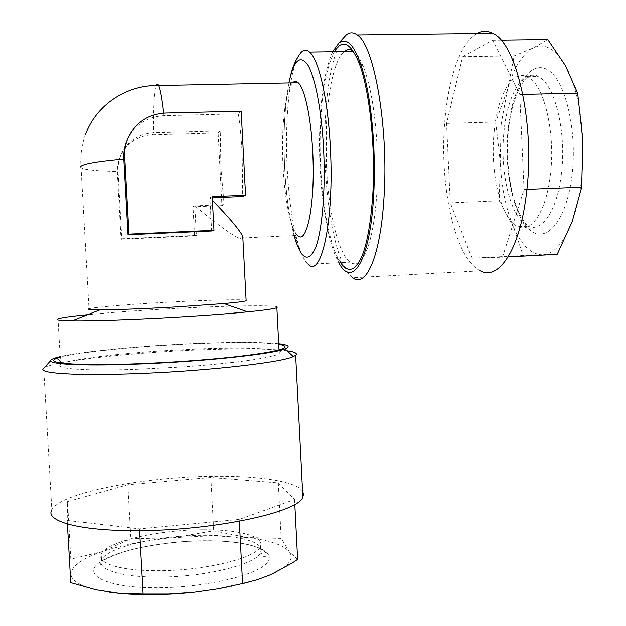 <?xml version="1.0" encoding="UTF-8"?>
<svg xmlns="http://www.w3.org/2000/svg" width="626" height="626" viewBox="0 0 626 626"><rect width="100%" height="100%" fill="white"/><g stroke="black" fill="none" stroke-linecap="round" stroke-linejoin="round"><path stroke-width="0.47" stroke-dasharray="3.13 2.35" d="M203.466 529.745C238.295 529.463 264.759 536.302 260.471 546.154C257.755 557.75 204.013 571.178 156.132 570.677C119.777 570.693 96.772 563.087 101.201 554.221C105.958 541.521 159.215 529.604 203.466 529.745M193.473 592.313C226.549 588.55 252.474 582.595 271.238 574.449C278.296 571.295 283.492 568.103 286.825 564.879C291.606 560.113 292.42 555.708 289.251 551.655C283.195 544.792 269.078 540.082 246.91 537.515L211.651 535.746L172.737 537.718L213.709 530.793L246.91 537.515L281.168 538.368L289.251 551.655L297.64 559.354M302.577 491.167C296.121 481.136 257.943 475.588 212.48 476.276C144.481 476.793 60.597 492.529 51.841 509.728L43.71 368.323M287.131 350.787C270.322 348.729 243.193 348.353 205.735 349.652C139.011 351.89 56.473 360.443 44.344 367.618M278.719 343.721C262.857 342.117 237.755 341.929 203.395 343.165C149.371 345.098 84.385 350.951 60.182 356.632M181.25 367.008C233.709 363.503 275.08 357.462 279.219 353.479L279.892 352.461C279.971 348.494 245.009 347.203 201.478 348.807L162.627 350.779C117.422 353.667 73.852 358.933 62.725 363.463L60.636 364.551C54.086 368.659 84.338 371.077 134.449 369.387L181.25 367.008M60.213 357.25C80.801 351.546 147.525 345.349 202.605 343.4C238.882 342.101 264.266 342.414 278.75 344.331M276.872 307.718C285.206 304.447 223.012 305.59 160.373 309.283C132.415 310.903 108.212 312.695 87.75 314.643M353.095 50.941L353.776 51.418C357.094 53.946 360.286 59.016 363.354 66.63C370.6 85.48 375.185 112.164 377.11 146.68L376.969 191.908C374.238 230.352 368.393 253.679 359.434 261.871C356.327 264.368 353.205 264.485 350.067 262.208C338.267 253.851 328.65 212.504 326.514 167.345L326.256 129.152C327.601 91.826 334.433 59.509 344.175 51.559M300.942 52.623C290.018 64.235 284.486 118.087 287.24 168.715C289.118 203.176 293.398 230.274 300.089 250.001C302.648 257.067 305.347 261.856 308.211 264.36L350.067 262.208M243.373 237.958L297.647 235.446C290.722 229.452 284.666 199.577 283.054 166.571C281.019 129.23 285.018 90.261 292.561 82.875M80.472 166.899L81.075 167.791L89.002 308.798C93.243 307.303 126.475 304.533 162.118 302.53C201.862 300.253 241.511 299.111 246.104 300.245M127.524 139.449L128.236 137.986C135.975 124.073 147.83 116.639 163.793 115.685L238.389 113.815C240.11 125.732 241.362 139.168 242.16 154.121L242.7 196.548M220.947 168.707L220.258 130.951L153.66 132.806C139.426 133.698 128.87 140.341 121.976 152.728C119.05 158.589 117.743 164.818 118.071 171.414L121.796 238.819L196.376 235.415L194.796 205.86L224.139 204.671L220.947 168.707M212.261 197.738L209.874 197.832L212.402 200.422M242.927 239.242L238.537 238.185C227.997 232.324 213.411 221.549 194.796 205.86L193.011 206.815L221.933 205.633L218.114 132.986L152.454 134.84C138.432 135.725 128.025 142.266 121.241 154.481C118.345 160.248 117.062 166.383 117.391 172.886L121.061 239.296L194.561 235.939L193.011 206.815M212.198 196.595L209.874 197.832L211.635 231.01M557.203 254.375L542.452 254.845C553.869 254.281 563.776 243.193 572.187 221.588C580.325 198.771 583.87 171.618 582.837 140.13C581.171 108.783 575.349 83.931 565.388 65.566C555.254 48.554 544.55 42.685 533.274 47.959C522.256 54.016 513.656 67.937 507.467 89.721L501.176 124.042L500.182 161.359L495.698 122.023L507.467 89.721L514.181 55.878L533.274 47.959L547.758 39.524M476.832 33.53C460.274 42.678 448.028 79.682 444.773 121.843C439.202 185.742 455.133 259.133 480.275 270.878L352.72 277.795C349.206 275.221 345.881 270.455 342.758 263.507C330.207 235.861 323.039 177.15 325.082 125.122C326.741 84.408 332.437 55.831 342.187 39.368M332.641 51.731C325.34 68.406 321.052 93.556 319.784 127.195C317.945 176.274 324.659 231.8 336.232 257.583L338.83 262.787M494.18 131.616C497.365 96.075 511.998 69.11 527.225 76.693C543.673 82.835 555.951 132.876 550.285 175.468C546.099 211.846 531.122 233.334 517.976 226.675C500.925 219.648 489.798 172.557 494.18 131.616M340.575 262.693C326.975 242.935 318.298 181.579 320.387 127.954C321.756 92.593 326.436 67.178 334.433 51.7M471.988 258.225L450.29 202.855L446.573 123.385L462.677 56.7L492.646 40.244L519.783 94.479L524.04 189.498L502.498 257.223L471.988 258.225L523.14 255.572L513.672 227.418L499.282 200.805L500.182 161.359C501.449 187.174 505.949 209.194 513.672 227.418C521.622 245.408 531.216 254.555 542.452 254.845L523.14 255.572M450.29 202.855L499.282 200.805M446.573 123.385L495.698 122.023M502.498 257.223L508.148 256.926M524.04 189.498L526.881 189.388M519.783 94.479L522.866 94.409M492.646 40.244L500.957 40.134M462.677 56.7L514.181 55.878M241.19 111.17L238.389 113.815M121.796 238.819L121.061 239.296M196.376 235.415L194.561 235.939M224.139 204.671L221.933 205.633M220.258 130.951L218.114 132.986M67.545 501.582L127.868 484.673L210.86 477.442L278.304 482.834L294.572 499.478L239.218 519.4L139.52 528.837L67.209 520.417L67.545 501.582L70.824 559.112L101.952 551.702L130.873 538.759L172.737 537.718C145.553 540.394 121.96 545.058 101.952 551.702C82.147 558.517 71.818 565.849 70.981 573.706L70.824 559.112M127.868 484.673L130.873 538.759M210.86 477.442L213.709 530.793M67.209 520.417L67.412 523.962M70.761 582.618L70.981 573.706L71.286 575.803C73.5 582.783 85.167 588.088 106.279 591.711L109.3 592.165M139.52 528.837L139.614 530.59M239.218 519.4L239.32 521.247M294.572 499.478L294.823 504.29M278.304 482.834L281.168 538.368M206.157 540.715C164.818 540.762 116.585 550.066 99.581 562.344C81.865 574.582 105.332 587.47 154.262 587.728C203.051 588.158 257.646 575.317 267.177 562.617C277.514 549.902 247.606 540.528 206.157 540.715M156.477 577.023C120.129 577 97.116 569.214 101.537 560.176C106.279 547.21 159.52 535.105 203.763 535.293C238.592 535.042 265.056 542.053 260.784 552.109C258.076 563.94 204.358 577.587 156.477 577.023M294.079 235.611C289.259 217.676 286.137 195.195 284.689 168.151C283.116 134.746 284.525 106.35 288.907 82.945M152.454 134.84L153.66 132.806C153.37 107.75 154.192 91.999 156.132 85.543M163.511 113.126L163.793 115.685L165.358 113.04M85.598 134.316C81.591 145.115 80.081 156.273 81.075 167.791C85.073 169.873 97.406 171.078 118.071 171.414L117.391 172.886M508.077 129.238C503.914 169.184 512.874 214.061 528.97 229.124C544.941 244.797 565.912 222.879 571.765 177.205C577.876 131.648 565.301 79.001 547.312 69.627C529.416 59.525 512.021 89.213 508.077 129.238M561.225 175.061C556.905 211.369 541.592 232.833 528.18 226.197C510.777 219.21 499.478 172.205 504.008 131.327C507.303 95.848 522.28 68.923 537.82 76.489C554.589 82.609 567.062 132.548 561.225 175.061M260.471 546.154L260.784 552.109C264 558.861 265.174 556.303 266.441 555.653C267.646 547.093 238.874 540.449 206.04 540.817C177.338 540.707 142.305 545.849 122.156 552.375C111.968 555.935 105.395 558.877 102.437 561.209L99.44 564.112C98.751 564.738 100.543 567.133 101.537 560.176L101.201 554.221M279.892 352.461L283.828 348.103M279.219 353.479L279.032 349.871M290.135 77.499C284.752 102.539 282.952 132.775 284.744 168.198C285.941 200.696 291.059 227.958 300.089 250.001M527.225 76.693L537.82 76.489C535.488 74.134 532.397 74.118 528.555 76.442C519.799 82.076 510.566 105.896 508.508 130.091C505.237 160.561 510.339 195.109 519.228 213.09C522.96 220.258 525.942 224.632 528.18 226.197L517.976 226.675M336.232 257.583L342.758 263.507M363.354 66.63L358.557 61.794M359.434 261.871L358.408 263.069M238.537 238.185L242.857 237.982M129.199 135.709L128.236 137.986M121.976 152.728L121.241 154.481M60.636 364.551L58.022 318.806M62.725 363.463L60.456 361.413M286.825 564.879L292.397 562.876"/><path stroke-width="0.94" d="M51.841 509.728C44.704 521.082 79.283 530.997 137.063 530.605C214.053 530.762 299.236 511.888 302.874 497.013L303.555 494.008L302.577 491.167M44.344 367.618L42.858 369.262C41.801 373.378 75.903 375.631 128.4 373.91C199.678 371.797 281.207 362.744 293.273 356.577L295.66 355.286C297.835 353.385 294.995 351.882 287.131 350.787M60.182 356.632C53.836 358.103 50.643 359.465 50.604 360.717C49.955 364.23 82.045 365.983 130.889 364.301C197.159 362.204 273.21 354.199 285.065 348.839C290.683 346.569 288.563 344.863 278.719 343.721M278.75 344.331C282.842 344.965 284.955 345.763 285.08 346.718C284.791 349.464 269.587 352.657 239.484 356.311C209.866 359.739 168.222 362.736 132.07 363.956C74.095 365.975 43.022 362.963 56.974 358.275L60.213 357.25M87.75 314.643C71.317 316.24 61.411 317.625 58.022 318.806C55.276 319.902 59.986 320.551 72.154 320.747C92.374 321.06 135.959 319.581 178.551 317.03C206.017 315.387 229.022 313.657 247.575 311.858C264.399 310.191 274.165 308.814 276.872 307.718L279.032 349.871M308.211 264.36C321.201 278.844 334.331 220.861 330.395 148.151C328.134 100.019 318.861 59.47 309.58 52.068C306.56 49.454 303.673 49.634 300.942 52.623C295.988 58.954 292.389 67.248 290.135 77.499M344.175 51.559C347.039 49.188 350.012 48.977 353.095 50.941M292.561 82.875C294.361 81.028 296.239 80.989 298.203 82.757C304.682 88.172 311.083 117.461 312.718 151.86C315.551 203.293 306.834 245.869 297.647 235.446M246.104 300.245L246.135 300.84C244.046 301.529 236.651 302.436 223.936 303.571L175.092 306.99C142.618 308.806 117.594 309.76 100.003 309.847C90.676 309.831 87.006 309.487 89.002 308.798M213.982 230.337L212.198 196.595L245.564 195.296L241.19 111.17L165.358 113.04C149.129 114.002 137.078 121.561 129.199 135.709C125.849 142.392 124.363 149.512 124.738 157.056L128.979 234.147L213.982 230.337L211.635 231.01L128.025 234.773L123.846 158.981C123.502 152.141 124.723 145.631 127.524 139.449M212.402 200.422C228.482 216.862 238.6 228.78 242.763 236.19L242.927 239.242M480.275 270.878C498.679 281.113 520.355 249.484 526.63 191.713C535.136 123.658 516.489 42.764 492.717 33.342C487.294 30.572 481.997 30.635 476.832 33.53M352.72 277.795C365.85 288.594 380.592 256.637 383.996 197.48C388.785 127.798 374.113 44.642 357.188 34.939C353.44 32.169 349.824 32.122 346.342 34.798L342.187 39.368M338.83 262.787C352.125 288.75 370.146 261.684 373.691 195.085C375.897 156.187 372.509 110.184 365.255 79.651C357.219 48.773 348.541 36.433 339.229 42.631L332.641 51.731M334.433 51.7C342.086 38.914 350.13 42.286 358.557 61.794C369.254 87.671 375.749 146.108 372.83 194.005C370.005 234.562 363.956 259.047 354.684 267.459C349.903 271.121 345.2 269.54 340.575 262.693M508.148 256.926L557.203 254.375L572.187 221.588L581.703 187.19L526.881 189.388M522.866 94.409L577.634 93.157L582.837 140.13L581.703 187.19M500.957 40.134L547.758 39.524L565.388 65.566L577.634 93.157M245.564 195.296L242.7 196.548L212.261 197.738M128.979 234.147L128.025 234.773M67.412 523.962L70.761 582.618L96.005 589.762L119.284 593.323L143.119 594.035L139.614 530.59M239.32 521.247L242.591 583.526L218.177 588.753L193.473 592.313L168.449 594.035L143.119 594.035M294.823 504.29L297.64 559.354L292.405 562.868L271.238 574.449L257.216 579.739L242.591 583.526M109.3 592.165C133.581 595.475 161.641 595.522 193.473 592.313M288.907 82.945C293.821 60.018 300.175 54.102 307.976 65.214C315.246 77.522 321.701 111.115 323.603 149.293C325.684 190.805 322.061 231.401 315.473 248.029C308.164 263.499 301.036 259.36 294.079 235.611M156.132 85.543L156.289 85.175C156.938 83.735 157.674 83.861 158.488 85.551C160.131 89.142 161.805 98.337 163.511 113.126M124.738 157.056L123.846 158.981C95.989 161.5 81.537 164.145 80.472 166.899M50.604 360.717L42.858 369.262M283.828 348.103L285.08 346.718M353.416 51.426L309.58 52.068M223.936 303.571L247.575 311.858M85.598 134.316C96.154 105.207 126.374 84.729 158.488 85.551L298.203 82.757M242.763 236.19L246.135 300.84M358.408 263.069L354.684 267.459M339.229 42.631L346.342 34.798M492.717 33.342L357.188 34.939M242.857 237.982L243.373 237.958M100.003 309.847L72.154 320.747M60.456 361.413L56.974 358.275M285.065 348.839L293.273 356.577M302.874 497.013L295.66 355.286"/></g></svg>
